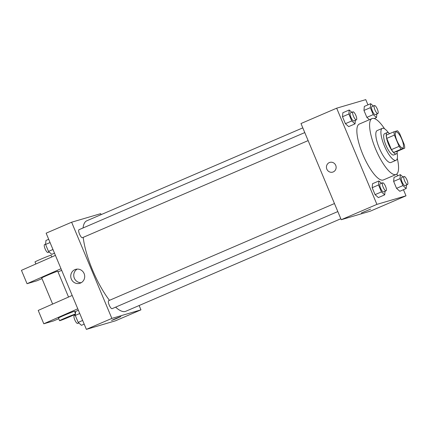 <?xml version="1.0" encoding="UTF-8"?>
<svg xmlns="http://www.w3.org/2000/svg" width="429" height="429" viewBox="0 0 429 429"><rect width="100%" height="100%" fill="white"/><g stroke="black" fill="none" stroke-linecap="round" stroke-linejoin="round"><path stroke-width="0.64" d="M402.724 147.962A8.693 2.51 -113.3 0 1 397.007 140.798A8.693 2.51 -113.3 0 1 395.935 131.96A8.693 2.51 -113.3 0 1 401.678 138.953A8.693 2.51 -113.3 0 1 402.804 147.93A8.693 2.51 -113.3 0 1 402.724 147.962M404.349 144.798L399.646 133.548A11.218 3.239 -113.3 0 0 397.442 130.759L394.036 131.762A11.218 3.239 -113.3 0 0 394.39 135.092L399.099 146.343A11.218 3.239 -113.3 0 0 401.303 149.126L404.703 148.128A11.218 3.239 -113.3 0 0 404.349 144.798M394.39 135.092L386.744 138.385L391.452 149.63L399.099 146.343M401.303 149.126L393.656 152.418L397.061 151.416L404.703 148.128M393.656 152.418A11.218 3.239 -113.3 0 1 391.452 149.63M386.744 138.385A11.218 3.239 -113.3 0 1 386.39 135.049L394.036 131.762M389.634 133.655A11.594 3.346 66.7 0 0 387.146 132.588A11.594 3.346 66.7 0 0 388.492 144.182A11.594 3.346 66.7 0 0 396.305 153.882A11.594 3.346 66.7 0 0 397.243 151.34M396.305 153.882L393.758 154.976A11.594 3.346 -113.3 0 1 393.645 155.019A11.594 3.346 -113.3 0 1 385.944 145.281A11.594 3.346 -113.3 0 1 384.593 133.682L387.146 132.588M388.459 132.77A17.385 5.019 66.7 0 0 382.303 128.357A17.385 5.019 66.7 0 0 384.325 145.758A17.385 5.019 66.7 0 0 396.047 160.301A17.385 5.019 66.7 0 0 397.077 152.799M382.303 128.357L377.209 130.55A17.385 5.019 66.7 0 0 379.231 147.946A17.385 5.019 66.7 0 0 390.953 162.494L396.047 160.301M384.577 128.807A30.427 8.789 66.7 0 0 372.056 118.57A30.427 8.789 66.7 0 0 375.595 149.019A30.427 8.789 66.7 0 0 396.106 174.474A30.427 8.789 66.7 0 0 397.286 158.344M396.106 174.474L383.36 179.955A30.427 8.789 -113.3 0 1 383.07 180.062A30.427 8.789 -113.3 0 1 362.848 154.499A30.427 8.789 -113.3 0 1 359.314 124.056L372.056 118.57M351.834 112.334L349.227 109.996L342.857 112.736L342.492 116.742L345.393 123.681L348.664 126.619L355.035 123.879L355.368 120.276M373.3 106.022L370.694 103.684L364.323 106.424L363.958 110.43L366.859 117.374L369.444 119.696L366.859 117.374L373.23 114.629L376.501 117.567L376.834 113.969M367.953 104.864L365.765 99.635L336.668 108.188L376.909 204.376L406 195.822L403.448 189.709M397.64 175.826L396.863 173.976M381.52 183.301L378.914 180.958L372.544 183.703L372.174 187.709L375.08 194.648L378.351 197.587L384.722 194.841L385.049 191.243M402.987 176.989L400.38 174.651L394.01 177.392L393.64 181.397L396.546 188.336L399.817 191.275L406.188 188.535L406.515 184.931M336.668 108.188L300.992 123.536L341.227 219.723L376.909 204.376M333.258 171.922A5.073 4.853 73.6 0 1 326.646 168.613A5.073 4.853 73.6 0 1 329.874 162.382A5.073 4.853 73.6 0 1 333.258 171.922M341.227 219.723L370.324 211.17L406 195.822M370.645 209.105L361.288 213.02M332.732 172.109A5.073 4.853 73.6 0 1 326.651 168.613A5.073 4.853 73.6 0 1 329.874 162.382M340.824 218.758L125.756 311.282A49.265 14.227 -113.3 0 1 125.289 311.454A49.265 14.227 -113.3 0 1 115.615 307.153M109.481 300.332A49.265 14.227 -113.3 0 1 83.205 237.366M83.044 227.971A49.265 14.227 -113.3 0 1 86.819 220.779L302.799 127.863M308.129 140.599L82.427 237.698A4.349 1.255 -113.3 0 1 82.389 237.714A4.349 1.255 -113.3 0 1 79.526 234.132A4.349 1.255 -113.3 0 1 78.995 229.713L304.772 132.577M337.816 211.567L112.114 308.66A4.349 1.255 -113.3 0 1 112.071 308.676A4.349 1.255 -113.3 0 1 109.213 305.094A4.349 1.255 -113.3 0 1 108.676 300.675L334.459 203.544M101.121 214.623L100.718 213.658L71.622 222.217L111.856 318.404L140.953 309.851L139.146 305.523M80.523 283.038A7.266 6.955 73.6 0 1 79.773 283.312A7.266 6.955 73.6 0 1 71.048 278.298A7.266 6.955 73.6 0 1 75.67 269.364A7.266 6.955 73.6 0 1 84.266 273.981A7.266 6.955 73.6 0 1 80.523 283.038M111.856 318.404L86.374 329.365L46.134 233.178L71.622 222.217M77.231 269.101A7.266 6.955 -106.4 0 0 74.056 277.418A7.266 6.955 -106.4 0 0 81.22 282.69M86.374 329.365L115.465 320.812L140.953 309.851M114.795 318.924L120.887 316.554L116.275 318.667L111.535 320.468L114.795 318.924M111.535 320.468L120.887 316.554M68.543 297.056L57.749 271.246A8.693 0.29 157.3 0 0 57.373 271.31A8.693 0.29 157.3 0 0 48.445 274.823A8.693 0.29 157.3 0 0 41.71 277.954L52.633 304.07M61.009 268.731L27.038 283.703L36.738 280.85L41.994 278.636M58.017 271.889L61.679 270.345M58.757 318.715L53.502 320.93L43.801 323.777L38.213 310.419L72.185 295.452M75.386 314.178A8.693 0.29 -22.7 0 1 66.672 318.055A8.693 0.29 -22.7 0 1 59.588 320.704L58.473 318.034A8.693 0.29 -22.7 0 1 64.066 315.39A8.693 0.29 -22.7 0 1 74.512 311.325L75.445 313.545M43.801 323.777L77.772 308.81M75.622 311.615L74.78 311.963M59.588 320.704A8.693 0.29 -22.7 0 1 65.187 318.061A8.693 0.29 -22.7 0 1 75.397 314.023M27.038 283.703L21.45 270.34L55.421 255.373M51.78 256.976L51.04 255.212A8.693 0.29 157.3 0 0 40.599 259.282A8.693 0.29 157.3 0 0 35.001 261.926L35.864 263.991M400.38 174.651L400.016 178.657L402.917 185.596L406.188 188.535M407.55 184.486L405.003 185.585A4.349 1.255 -113.3 0 1 404.96 185.596A4.349 1.255 -113.3 0 1 402.102 182.019A4.349 1.255 -113.3 0 1 401.565 177.601L404.113 176.501A4.349 1.255 -113.3 0 1 406.987 179.998A4.349 1.255 -113.3 0 1 407.55 184.486A4.349 1.255 -113.3 0 1 407.507 184.502A4.349 1.255 -113.3 0 1 404.649 180.92A4.349 1.255 -113.3 0 1 404.113 176.501M394.01 177.392L393.64 181.397L400.016 178.657M393.64 181.397L396.546 188.336L402.917 185.596M396.546 188.336L399.817 191.275M370.694 103.684L370.329 107.69L373.23 114.629M377.863 113.524L375.316 114.618A4.349 1.255 -113.3 0 1 375.273 114.634A4.349 1.255 -113.3 0 1 372.415 111.052A4.349 1.255 -113.3 0 1 371.879 106.633L374.431 105.534A4.349 1.255 -113.3 0 1 377.3 109.036A4.349 1.255 -113.3 0 1 377.863 113.524A4.349 1.255 -113.3 0 1 377.826 113.535A4.349 1.255 -113.3 0 1 374.962 109.958A4.349 1.255 -113.3 0 1 374.431 105.534M364.323 106.424L363.958 110.43L370.329 107.69M363.958 110.43L366.859 117.374M374.26 118.533L376.501 117.567M378.914 180.958L378.55 184.963L381.451 191.908L384.722 194.841M386.084 190.798L383.537 191.897A4.349 1.255 -113.3 0 1 383.494 191.908A4.349 1.255 -113.3 0 1 380.636 188.326A4.349 1.255 -113.3 0 1 380.099 183.907L382.647 182.813A4.349 1.255 -113.3 0 1 385.521 186.309A4.349 1.255 -113.3 0 1 386.084 190.798A4.349 1.255 -113.3 0 1 386.041 190.814A4.349 1.255 -113.3 0 1 383.183 187.232A4.349 1.255 -113.3 0 1 382.647 182.813M372.544 183.703L372.174 187.709L378.55 184.963M372.174 187.709L375.08 194.648L381.451 191.908M375.08 194.648L378.351 197.587M349.227 109.996L348.863 114.001L351.764 120.94L355.035 123.879M356.397 119.83L353.85 120.93A4.349 1.255 -113.3 0 1 353.807 120.946A4.349 1.255 -113.3 0 1 350.949 117.364A4.349 1.255 -113.3 0 1 350.413 112.945L352.965 111.846A4.349 1.255 -113.3 0 1 355.834 115.342A4.349 1.255 -113.3 0 1 356.397 119.83A4.349 1.255 -113.3 0 1 356.36 119.847A4.349 1.255 -113.3 0 1 353.496 116.264A4.349 1.255 -113.3 0 1 352.965 111.846M342.857 112.736L342.492 116.742L348.863 114.001M342.492 116.742L345.393 123.681L351.764 120.94M345.393 123.681L348.664 126.619M78.378 310.253L75.638 311.433L75.268 315.438L78.175 322.377L81.446 325.316L84.186 324.136M75.268 315.438L79.74 313.513M78.175 322.377L82.647 320.458M78.839 322.978L77.708 323.466A4.349 1.255 -113.3 0 1 77.665 323.477A4.349 1.255 -113.3 0 1 74.807 319.895A4.349 1.255 -113.3 0 1 74.276 315.476L75.306 315.031M48.691 239.291L45.951 240.465L45.587 244.471L48.488 251.415L51.759 254.349L54.499 253.174M45.587 244.471L50.054 242.551M48.488 251.415L52.96 249.49M49.153 252.011L48.021 252.499A4.349 1.255 -113.3 0 1 47.984 252.515A4.349 1.255 -113.3 0 1 45.125 248.933A4.349 1.255 -113.3 0 1 44.589 244.514L45.619 244.069"/></g></svg>
